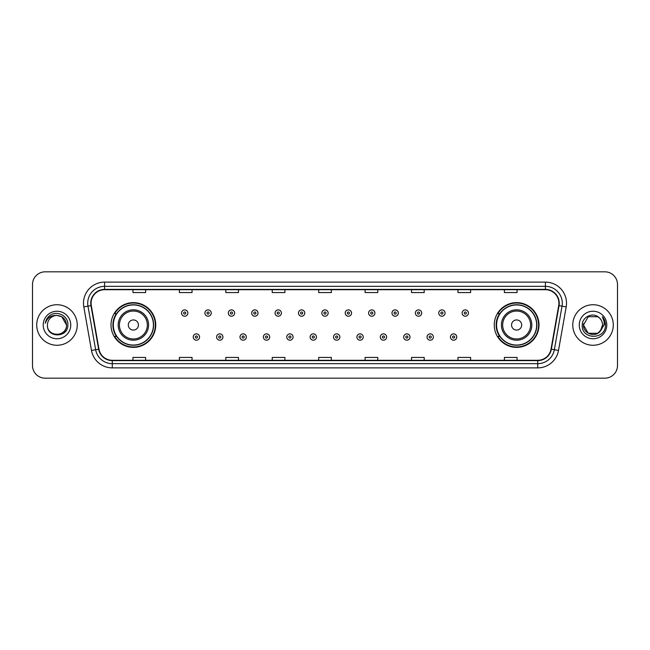 <?xml version="1.0" encoding="UTF-8"?>
<svg xmlns="http://www.w3.org/2000/svg" width="650" height="650" viewBox="0 0 650 650"><rect width="100%" height="100%" fill="white"/><g stroke="black" fill="none" stroke-linecap="round" stroke-linejoin="round"><path stroke-width="0.97" d="M494.252 325A22.368 22.368 0 0 0 516.62 347.368A22.368 22.368 0 0 0 538.996 325A22.368 22.368 0 0 0 516.62 302.632A22.368 22.368 0 0 0 494.252 325M111.004 325A22.368 22.368 0 0 0 133.38 347.368A22.368 22.368 0 0 0 155.748 325A22.368 22.368 0 0 0 133.38 302.632A22.368 22.368 0 0 0 111.004 325M116.374 336.399A20.467 20.467 0 0 1 116.374 313.601M499.614 336.399A20.467 20.467 0 0 1 499.614 313.601M32.5 284.481L32.5 365.519A12.659 12.659 0 0 0 45.159 378.178L604.841 378.178A12.659 12.659 0 0 0 617.5 365.519L617.5 284.481A12.659 12.659 0 0 0 604.841 271.822L45.159 271.822A12.659 12.659 0 0 0 32.5 284.481L32.5 365.519M36.717 325A20.264 20.264 0 0 0 56.981 345.264A20.264 20.264 0 0 0 77.236 325A20.264 20.264 0 0 0 56.981 304.736A20.264 20.264 0 0 0 36.717 325A20.264 20.264 0 0 0 56.981 345.264A20.264 20.264 0 0 0 77.236 325A20.264 20.264 0 0 0 56.981 304.736A20.264 20.264 0 0 0 36.717 325M572.764 325A20.264 20.264 0 0 0 593.019 345.264A20.264 20.264 0 0 0 613.283 325A20.264 20.264 0 0 0 593.019 304.736A20.264 20.264 0 0 0 572.764 325A20.264 20.264 0 0 0 593.019 345.264A20.264 20.264 0 0 0 613.283 325A20.264 20.264 0 0 0 593.019 304.736A20.264 20.264 0 0 0 572.764 325M91.081 303.217A13.504 13.504 0 0 1 104.593 289.713L545.407 289.713A13.504 13.504 0 0 1 558.707 305.565L551.029 349.123A13.504 13.504 0 0 1 537.729 360.287L112.271 360.287A13.504 13.504 0 0 1 98.971 349.123L91.293 305.565A13.504 13.504 0 0 1 91.081 303.217M90.748 303.217A13.845 13.845 0 0 0 90.959 305.622L98.638 349.18A13.845 13.845 0 0 0 112.271 360.62L537.729 360.62A13.845 13.845 0 0 0 551.363 349.18L559.041 305.622A13.845 13.845 0 0 0 545.407 289.38L104.593 289.38A13.845 13.845 0 0 0 90.748 303.217M83.809 306.889A21.101 21.101 0 0 1 104.593 282.116L545.407 282.116A21.101 21.101 0 0 1 566.191 306.889L558.512 350.447A21.101 21.101 0 0 1 537.729 367.884L112.271 367.884A21.101 21.101 0 0 1 91.487 350.447L83.809 306.889L87.961 306.15A16.884 16.884 0 0 1 104.593 286.341L545.407 286.341A16.884 16.884 0 0 1 562.039 306.15L554.352 349.708A16.884 16.884 0 0 1 537.729 363.659L112.271 363.659A16.884 16.884 0 0 1 95.647 349.708L87.961 306.15A16.884 16.884 0 0 1 87.709 303.217M604.841 271.822L45.159 271.822M45.159 378.178L604.841 378.178M617.5 365.519L617.5 284.481M551.363 349.18L554.352 349.708L562.039 306.15L566.191 306.889M318.671 289.713L318.671 292.573L331.329 292.573L331.329 289.713M272.236 289.713L272.236 292.573L284.903 292.573L284.903 289.713M225.81 289.713L225.81 292.573L238.477 292.573L238.477 289.713M179.384 289.713L179.384 292.573L192.043 292.573L192.043 289.713M132.957 289.713L132.957 292.573L145.616 292.573L145.616 289.713M365.097 289.713L365.097 292.573L377.764 292.573L377.764 289.713M411.523 289.713L411.523 292.573L424.19 292.573L424.19 289.713M457.957 289.713L457.957 292.573L470.616 292.573L470.616 289.713M504.384 289.713L504.384 292.573L517.043 292.573L517.043 289.713M331.329 360.287L331.329 357.427L318.671 357.427L318.671 360.287M284.903 360.287L284.903 357.427L272.236 357.427L272.236 360.287M238.477 360.287L238.477 357.427L225.81 357.427L225.81 360.287M192.043 360.287L192.043 357.427L179.384 357.427L179.384 360.287M145.616 360.287L145.616 357.427L132.957 357.427L132.957 360.287M377.764 360.287L377.764 357.427L365.097 357.427L365.097 360.287M424.19 360.287L424.19 357.427L411.523 357.427L411.523 360.287M470.616 360.287L470.616 357.427L457.957 357.427L457.957 360.287M517.043 360.287L517.043 357.427L504.384 357.427L504.384 360.287M47.442 325A9.539 9.539 0 0 1 56.981 315.461C62.774 316.022 65.959 319.207 66.519 325L61.75 316.737L56.981 315.461L61.75 316.737L66.519 325L61.75 316.737L56.981 315.461L61.75 316.737L66.519 325L61.75 316.737L56.981 315.461L61.75 316.737L66.519 325C67.104 337.309 46.857 337.309 47.442 325C46.548 338.333 68.291 338.024 67.86 325C68.599 315.876 56.745 309.961 49.725 315.656C47.247 317.647 45.76 320.198 45.273 323.326C47.239 317.728 51.139 315.112 56.981 315.461L61.75 316.737L66.519 325C67.104 337.309 46.857 337.309 47.442 325C46.857 337.309 67.104 337.309 66.519 325C67.023 333.702 54.494 338.016 49.522 330.956M43.217 325A13.764 13.764 0 0 0 56.981 338.764A13.764 13.764 0 0 0 70.744 325A13.764 13.764 0 0 0 56.981 311.236A13.764 13.764 0 0 0 43.217 325M138.442 325A5.062 5.062 0 0 0 133.38 319.938A5.062 5.062 0 0 0 128.31 325A5.062 5.062 0 0 0 133.38 330.062A5.062 5.062 0 0 0 138.442 325M148.574 325A15.194 15.194 0 0 0 133.38 309.806A15.194 15.194 0 0 0 118.178 325A15.194 15.194 0 0 0 133.38 340.194A15.194 15.194 0 0 0 148.574 325A15.194 15.194 0 0 1 133.38 340.194A15.194 15.194 0 0 1 118.178 325M153.424 325A20.052 20.052 0 0 0 133.38 304.947A20.052 20.052 0 0 0 113.327 325A20.052 20.052 0 0 0 133.38 345.053A20.052 20.052 0 0 0 153.424 325M155.326 325A21.946 21.946 0 0 1 114.619 336.399L116.651 336.399A20.239 20.239 0 0 0 153.611 325.049A20.239 20.239 0 0 0 116.651 313.601L114.619 313.601A21.946 21.946 0 0 1 155.326 325M521.69 325A5.062 5.062 0 0 0 516.62 319.938A5.062 5.062 0 0 0 511.558 325A5.062 5.062 0 0 0 516.62 330.062A5.062 5.062 0 0 0 521.69 325M531.822 325A15.194 15.194 0 0 0 516.62 309.806A15.194 15.194 0 0 0 501.426 325A15.194 15.194 0 0 0 516.62 340.194A15.194 15.194 0 0 0 531.822 325A15.194 15.194 0 0 1 516.62 340.194A15.194 15.194 0 0 1 501.426 325M536.673 325A20.052 20.052 0 0 0 516.62 304.947A20.052 20.052 0 0 0 496.576 325A20.052 20.052 0 0 0 516.62 345.053A20.052 20.052 0 0 0 536.673 325M538.574 325A21.946 21.946 0 0 1 497.868 336.399L499.899 336.399A20.239 20.239 0 0 0 536.859 325.049A20.239 20.239 0 0 0 499.899 313.601L497.868 313.601A21.946 21.946 0 0 1 538.574 325M597.789 333.263A9.539 9.539 0 0 0 602.558 325C602.509 322.124 601.413 319.719 599.267 317.793C593.401 311.651 582.14 316.713 582.246 325C581.173 339.731 605.053 340.113 605.442 325.715L605.459 325C605.426 321.872 604.386 319.126 602.339 316.753C603.899 319.312 604.443 322.059 603.98 325L600.397 331.045L602.558 325M588.25 333.263L597.789 333.263L600.283 331.183L597.789 333.263L588.25 333.263L583.481 325L588.25 333.263L597.789 333.263L601.494 329.379L597.789 333.263L588.25 333.263L583.481 325L588.25 316.737L597.789 316.737L599.267 317.793L597.789 316.737L588.25 316.737L583.481 325L588.25 316.737L597.789 316.737L599.267 317.793L597.789 316.737L588.25 316.737L583.481 325L583.586 323.586M600.283 331.183L597.789 333.263L588.25 333.263L583.481 325L588.25 333.263L597.789 333.263L600.283 331.183L597.967 333.158M601.494 329.379L597.789 333.263L588.25 333.263L583.481 325L588.25 333.263L597.789 333.263L600.348 331.11M583.481 325C582.993 333.458 594.953 337.919 600.137 331.354L600.397 331.045M579.256 325A13.764 13.764 0 0 0 593.019 338.764A13.764 13.764 0 0 0 606.783 325A13.764 13.764 0 0 0 593.019 311.236A13.764 13.764 0 0 0 579.256 325M602.428 316.859L605.459 325.358M187.866 313.056A3.169 3.169 0 0 1 184.697 316.217A3.169 3.169 0 0 1 181.537 313.056A3.169 3.169 0 0 1 184.697 309.887A3.169 3.169 0 0 1 187.866 313.056A3.169 3.169 0 0 0 184.697 309.887A3.169 3.169 0 0 0 181.537 313.056M211.25 313.056A3.169 3.169 0 0 1 208.081 316.217A3.169 3.169 0 0 1 204.921 313.056A3.169 3.169 0 0 1 208.081 309.887A3.169 3.169 0 0 1 211.25 313.056A3.169 3.169 0 0 0 208.081 309.887A3.169 3.169 0 0 0 204.921 313.056M234.634 313.056A3.169 3.169 0 0 1 231.465 316.217A3.169 3.169 0 0 1 228.304 313.056A3.169 3.169 0 0 1 231.465 309.887A3.169 3.169 0 0 1 234.634 313.056A3.169 3.169 0 0 0 231.465 309.887A3.169 3.169 0 0 0 228.304 313.056M258.017 313.056A3.169 3.169 0 0 1 254.849 316.217A3.169 3.169 0 0 1 251.688 313.056A3.169 3.169 0 0 1 254.849 309.887A3.169 3.169 0 0 1 258.017 313.056A3.169 3.169 0 0 0 254.849 309.887A3.169 3.169 0 0 0 251.688 313.056M281.401 313.056A3.169 3.169 0 0 1 278.233 316.217A3.169 3.169 0 0 1 275.072 313.056A3.169 3.169 0 0 1 278.233 309.887A3.169 3.169 0 0 1 281.401 313.056A3.169 3.169 0 0 0 278.233 309.887A3.169 3.169 0 0 0 275.072 313.056M304.785 313.056A3.169 3.169 0 0 1 301.616 316.217A3.169 3.169 0 0 1 298.447 313.056A3.169 3.169 0 0 1 301.616 309.887A3.169 3.169 0 0 1 304.785 313.056A3.169 3.169 0 0 0 301.616 309.887A3.169 3.169 0 0 0 298.447 313.056M328.169 313.056A3.169 3.169 0 0 1 325 316.217A3.169 3.169 0 0 1 321.831 313.056A3.169 3.169 0 0 1 325 309.887A3.169 3.169 0 0 1 328.169 313.056A3.169 3.169 0 0 0 325 309.887A3.169 3.169 0 0 0 321.831 313.056M351.553 313.056A3.169 3.169 0 0 1 348.384 316.217A3.169 3.169 0 0 1 345.215 313.056A3.169 3.169 0 0 1 348.384 309.887A3.169 3.169 0 0 1 351.553 313.056A3.169 3.169 0 0 0 348.384 309.887A3.169 3.169 0 0 0 345.215 313.056M374.928 313.056A3.169 3.169 0 0 1 371.767 316.217A3.169 3.169 0 0 1 368.599 313.056A3.169 3.169 0 0 1 371.767 309.887A3.169 3.169 0 0 1 374.928 313.056A3.169 3.169 0 0 0 371.767 309.887A3.169 3.169 0 0 0 368.599 313.056M398.312 313.056A3.169 3.169 0 0 1 395.151 316.217A3.169 3.169 0 0 1 391.983 313.056A3.169 3.169 0 0 1 395.151 309.887A3.169 3.169 0 0 1 398.312 313.056A3.169 3.169 0 0 0 395.151 309.887A3.169 3.169 0 0 0 391.983 313.056M421.696 313.056A3.169 3.169 0 0 1 418.535 316.217A3.169 3.169 0 0 1 415.366 313.056A3.169 3.169 0 0 1 418.535 309.887A3.169 3.169 0 0 1 421.696 313.056A3.169 3.169 0 0 0 418.535 309.887A3.169 3.169 0 0 0 415.366 313.056M445.079 313.056A3.169 3.169 0 0 1 441.919 316.217A3.169 3.169 0 0 1 438.75 313.056A3.169 3.169 0 0 1 441.919 309.887A3.169 3.169 0 0 1 445.079 313.056A3.169 3.169 0 0 0 441.919 309.887A3.169 3.169 0 0 0 438.75 313.056M468.463 313.056A3.169 3.169 0 0 1 465.302 316.217A3.169 3.169 0 0 1 462.134 313.056A3.169 3.169 0 0 1 465.302 309.887A3.169 3.169 0 0 1 468.463 313.056A3.169 3.169 0 0 0 465.302 309.887A3.169 3.169 0 0 0 462.134 313.056M193.229 337.033A3.169 3.169 0 0 1 196.389 333.864A3.169 3.169 0 0 1 199.558 337.033A3.169 3.169 0 0 1 196.389 340.194A3.169 3.169 0 0 1 193.229 337.033A3.169 3.169 0 0 0 196.389 340.194A3.169 3.169 0 0 0 199.558 337.033M216.613 337.033A3.169 3.169 0 0 1 219.773 333.864A3.169 3.169 0 0 1 222.942 337.033A3.169 3.169 0 0 1 219.773 340.194A3.169 3.169 0 0 1 216.613 337.033A3.169 3.169 0 0 0 219.773 340.194A3.169 3.169 0 0 0 222.942 337.033M239.996 337.033A3.169 3.169 0 0 1 243.157 333.864A3.169 3.169 0 0 1 246.326 337.033A3.169 3.169 0 0 1 243.157 340.194A3.169 3.169 0 0 1 239.996 337.033A3.169 3.169 0 0 0 243.157 340.194A3.169 3.169 0 0 0 246.326 337.033M263.38 337.033A3.169 3.169 0 0 1 266.541 333.864A3.169 3.169 0 0 1 269.709 337.033A3.169 3.169 0 0 1 266.541 340.194A3.169 3.169 0 0 1 263.38 337.033A3.169 3.169 0 0 0 266.541 340.194A3.169 3.169 0 0 0 269.709 337.033M286.764 337.033A3.169 3.169 0 0 1 289.924 333.864A3.169 3.169 0 0 1 293.093 337.033A3.169 3.169 0 0 1 289.924 340.194A3.169 3.169 0 0 1 286.764 337.033A3.169 3.169 0 0 0 289.924 340.194A3.169 3.169 0 0 0 293.093 337.033M310.139 337.033A3.169 3.169 0 0 1 313.308 333.864A3.169 3.169 0 0 1 316.477 337.033A3.169 3.169 0 0 1 313.308 340.194A3.169 3.169 0 0 1 310.139 337.033A3.169 3.169 0 0 0 313.308 340.194A3.169 3.169 0 0 0 316.477 337.033M333.523 337.033A3.169 3.169 0 0 1 336.692 333.864A3.169 3.169 0 0 1 339.861 337.033A3.169 3.169 0 0 1 336.692 340.194A3.169 3.169 0 0 1 333.523 337.033A3.169 3.169 0 0 0 336.692 340.194A3.169 3.169 0 0 0 339.861 337.033M356.907 337.033A3.169 3.169 0 0 1 360.076 333.864A3.169 3.169 0 0 1 363.236 337.033A3.169 3.169 0 0 1 360.076 340.194A3.169 3.169 0 0 1 356.907 337.033A3.169 3.169 0 0 0 360.076 340.194A3.169 3.169 0 0 0 363.236 337.033M380.291 337.033A3.169 3.169 0 0 1 383.459 333.864A3.169 3.169 0 0 1 386.62 337.033A3.169 3.169 0 0 1 383.459 340.194A3.169 3.169 0 0 1 380.291 337.033A3.169 3.169 0 0 0 383.459 340.194A3.169 3.169 0 0 0 386.62 337.033M403.674 337.033A3.169 3.169 0 0 1 406.843 333.864A3.169 3.169 0 0 1 410.004 337.033A3.169 3.169 0 0 1 406.843 340.194A3.169 3.169 0 0 1 403.674 337.033A3.169 3.169 0 0 0 406.843 340.194A3.169 3.169 0 0 0 410.004 337.033M427.058 337.033A3.169 3.169 0 0 1 430.227 333.864A3.169 3.169 0 0 1 433.387 337.033A3.169 3.169 0 0 1 430.227 340.194A3.169 3.169 0 0 1 427.058 337.033A3.169 3.169 0 0 0 430.227 340.194A3.169 3.169 0 0 0 433.387 337.033M450.442 337.033A3.169 3.169 0 0 1 453.611 333.864A3.169 3.169 0 0 1 456.771 337.033A3.169 3.169 0 0 1 453.611 340.194A3.169 3.169 0 0 1 450.442 337.033A3.169 3.169 0 0 0 453.611 340.194A3.169 3.169 0 0 0 456.771 337.033M545.407 282.116L545.407 289.38M87.961 306.15L90.959 305.622M112.271 367.884L112.271 360.62M537.729 360.62L537.729 367.884M91.487 350.447L98.638 349.18M559.041 305.622L562.039 306.15M104.593 282.116L104.593 289.38M554.352 349.708L558.512 350.447M147.339 325A13.959 13.959 0 0 0 133.38 311.041A13.959 13.959 0 0 0 119.421 325A13.959 13.959 0 0 0 133.38 338.959A13.959 13.959 0 0 0 147.339 325M530.579 325A13.959 13.959 0 0 0 516.62 311.041A13.959 13.959 0 0 0 502.661 325A13.959 13.959 0 0 0 516.62 338.959A13.959 13.959 0 0 0 530.579 325M183.649 313.056A1.056 1.056 0 0 0 184.697 314.113A1.056 1.056 0 0 0 185.754 313.056A1.056 1.056 0 0 0 184.697 312A1.056 1.056 0 0 0 183.649 313.056M207.033 313.056A1.056 1.056 0 0 0 208.081 314.113A1.056 1.056 0 0 0 209.137 313.056A1.056 1.056 0 0 0 208.081 312A1.056 1.056 0 0 0 207.033 313.056M230.409 313.056A1.056 1.056 0 0 0 231.465 314.113A1.056 1.056 0 0 0 232.521 313.056A1.056 1.056 0 0 0 231.465 312A1.056 1.056 0 0 0 230.409 313.056M253.793 313.056A1.056 1.056 0 0 0 254.849 314.113A1.056 1.056 0 0 0 255.905 313.056A1.056 1.056 0 0 0 254.849 312A1.056 1.056 0 0 0 253.793 313.056M277.176 313.056A1.056 1.056 0 0 0 278.233 314.113A1.056 1.056 0 0 0 279.289 313.056A1.056 1.056 0 0 0 278.233 312A1.056 1.056 0 0 0 277.176 313.056M300.56 313.056A1.056 1.056 0 0 0 301.616 314.113A1.056 1.056 0 0 0 302.673 313.056A1.056 1.056 0 0 0 301.616 312A1.056 1.056 0 0 0 300.56 313.056M323.944 313.056A1.056 1.056 0 0 0 325 314.113A1.056 1.056 0 0 0 326.056 313.056A1.056 1.056 0 0 0 325 312A1.056 1.056 0 0 0 323.944 313.056M347.327 313.056A1.056 1.056 0 0 0 348.384 314.113A1.056 1.056 0 0 0 349.44 313.056A1.056 1.056 0 0 0 348.384 312A1.056 1.056 0 0 0 347.327 313.056M370.711 313.056A1.056 1.056 0 0 0 371.767 314.113A1.056 1.056 0 0 0 372.824 313.056A1.056 1.056 0 0 0 371.767 312A1.056 1.056 0 0 0 370.711 313.056M394.095 313.056A1.056 1.056 0 0 0 395.151 314.113A1.056 1.056 0 0 0 396.207 313.056A1.056 1.056 0 0 0 395.151 312A1.056 1.056 0 0 0 394.095 313.056M417.479 313.056A1.056 1.056 0 0 0 418.535 314.113A1.056 1.056 0 0 0 419.591 313.056A1.056 1.056 0 0 0 418.535 312A1.056 1.056 0 0 0 417.479 313.056M440.863 313.056A1.056 1.056 0 0 0 441.919 314.113A1.056 1.056 0 0 0 442.967 313.056A1.056 1.056 0 0 0 441.919 312A1.056 1.056 0 0 0 440.863 313.056M464.246 313.056A1.056 1.056 0 0 0 465.302 314.113A1.056 1.056 0 0 0 466.351 313.056A1.056 1.056 0 0 0 465.302 312A1.056 1.056 0 0 0 464.246 313.056M197.446 337.033A1.056 1.056 0 0 0 196.389 335.977A1.056 1.056 0 0 0 195.341 337.033A1.056 1.056 0 0 0 196.389 338.081A1.056 1.056 0 0 0 197.446 337.033M220.829 337.033A1.056 1.056 0 0 0 219.773 335.977A1.056 1.056 0 0 0 218.717 337.033A1.056 1.056 0 0 0 219.773 338.081A1.056 1.056 0 0 0 220.829 337.033M244.213 337.033A1.056 1.056 0 0 0 243.157 335.977A1.056 1.056 0 0 0 242.101 337.033A1.056 1.056 0 0 0 243.157 338.081A1.056 1.056 0 0 0 244.213 337.033M267.597 337.033A1.056 1.056 0 0 0 266.541 335.977A1.056 1.056 0 0 0 265.484 337.033A1.056 1.056 0 0 0 266.541 338.081A1.056 1.056 0 0 0 267.597 337.033M290.981 337.033A1.056 1.056 0 0 0 289.924 335.977A1.056 1.056 0 0 0 288.868 337.033A1.056 1.056 0 0 0 289.924 338.081A1.056 1.056 0 0 0 290.981 337.033M314.364 337.033A1.056 1.056 0 0 0 313.308 335.977A1.056 1.056 0 0 0 312.252 337.033A1.056 1.056 0 0 0 313.308 338.081A1.056 1.056 0 0 0 314.364 337.033M337.748 337.033A1.056 1.056 0 0 0 336.692 335.977A1.056 1.056 0 0 0 335.636 337.033A1.056 1.056 0 0 0 336.692 338.081A1.056 1.056 0 0 0 337.748 337.033M361.132 337.033A1.056 1.056 0 0 0 360.076 335.977A1.056 1.056 0 0 0 359.019 337.033A1.056 1.056 0 0 0 360.076 338.081A1.056 1.056 0 0 0 361.132 337.033M384.516 337.033A1.056 1.056 0 0 0 383.459 335.977A1.056 1.056 0 0 0 382.403 337.033A1.056 1.056 0 0 0 383.459 338.081A1.056 1.056 0 0 0 384.516 337.033M407.899 337.033A1.056 1.056 0 0 0 406.843 335.977A1.056 1.056 0 0 0 405.787 337.033A1.056 1.056 0 0 0 406.843 338.081A1.056 1.056 0 0 0 407.899 337.033M431.283 337.033A1.056 1.056 0 0 0 430.227 335.977A1.056 1.056 0 0 0 429.171 337.033A1.056 1.056 0 0 0 430.227 338.081A1.056 1.056 0 0 0 431.283 337.033M454.659 337.033A1.056 1.056 0 0 0 453.611 335.977A1.056 1.056 0 0 0 452.554 337.033A1.056 1.056 0 0 0 453.611 338.081A1.056 1.056 0 0 0 454.659 337.033"/></g></svg>
